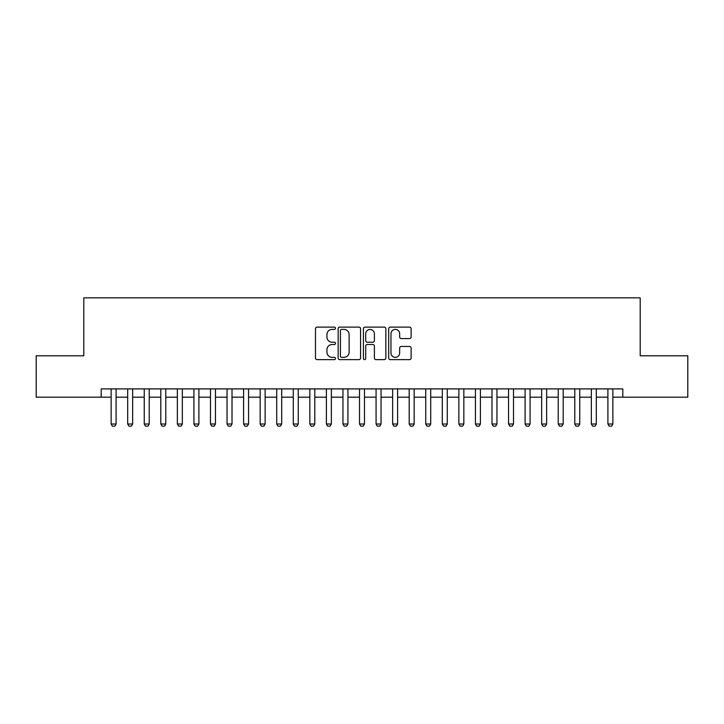 <?xml version="1.0" encoding="UTF-8"?>
<svg xmlns="http://www.w3.org/2000/svg" width="724" height="724" viewBox="0 0 724 724"><rect width="100%" height="100%" fill="white"/><g stroke="black" fill="none" stroke-linecap="round" stroke-linejoin="round"><path stroke-width="1.09" d="M335.511 328.253A1.14 1.14 0 0 0 334.37 327.121L317.103 327.121A1.629 1.629 0 0 0 315.474 328.741L315.474 358A1.629 1.629 0 0 0 317.103 359.629L334.37 359.629A1.14 1.14 0 0 0 335.511 358.489A1.14 1.14 0 0 0 334.37 357.348L332.135 357.348A5.204 5.204 0 0 1 326.931 352.145L326.931 349.71A5.204 5.204 0 0 1 332.135 344.506L334.37 344.506A1.14 1.14 0 0 0 335.511 343.375A1.14 1.14 0 0 0 334.37 342.235L332.135 342.235A5.204 5.204 0 0 1 326.931 337.031L326.931 334.597A5.204 5.204 0 0 1 332.135 329.393L334.37 329.393A1.14 1.14 0 0 0 335.511 328.253M409.503 338.579A1.629 1.629 0 0 0 411.123 336.95L411.123 328.741A1.629 1.629 0 0 0 409.503 327.121L390.327 327.121A1.629 1.629 0 0 0 388.697 328.741L388.697 358A1.629 1.629 0 0 0 390.327 359.629L409.503 359.629A1.629 1.629 0 0 0 411.123 358L411.123 348.081A1.629 1.629 0 0 0 409.503 346.461L401.295 346.461A1.629 1.629 0 0 0 399.666 348.081L399.666 353.004A4.344 4.344 0 0 1 395.322 357.348A4.344 4.344 0 0 1 390.969 353.004L390.969 333.737A4.344 4.344 0 0 1 395.322 329.393A4.344 4.344 0 0 1 399.666 333.737L399.666 336.95A1.629 1.629 0 0 0 401.295 338.579L409.503 338.579M101.197 397.186L36.2 397.186L36.2 355.792L83.803 355.792L83.803 297.836L640.197 297.836L640.197 355.792L687.8 355.792L687.8 397.186L622.803 397.186L622.803 388.906L101.197 388.906L101.197 397.186L111.134 397.186M360.579 328.741A1.629 1.629 0 0 0 358.95 327.121L339.773 327.121A1.629 1.629 0 0 0 338.144 328.741L338.144 358A1.629 1.629 0 0 0 339.773 359.629L358.95 359.629A1.629 1.629 0 0 0 360.579 358L360.579 328.741M365.05 327.121L384.227 327.121A1.629 1.629 0 0 1 385.856 328.741L385.856 358A1.629 1.629 0 0 1 384.227 359.629L376.018 359.629A1.629 1.629 0 0 1 374.389 358L374.389 346.135A1.629 1.629 0 0 0 372.769 344.506L367.321 344.506A1.629 1.629 0 0 0 365.701 346.135L365.701 358.489A1.14 1.14 0 0 1 364.561 359.629A1.14 1.14 0 0 1 363.421 358.489L363.421 328.741A1.629 1.629 0 0 1 365.05 327.121M116.093 397.186L127.686 397.186M132.655 397.186L144.248 397.186M149.216 397.186L160.809 397.186M165.778 397.186L177.362 397.186M182.33 397.186L193.923 397.186M198.892 397.186L210.485 397.186M215.453 397.186L227.046 397.186M232.015 397.186L243.599 397.186M248.567 397.186L260.16 397.186M265.129 397.186L276.722 397.186M281.69 397.186L293.283 397.186M298.252 397.186L309.836 397.186M314.804 397.186L326.397 397.186M331.366 397.186L342.959 397.186M347.927 397.186L359.52 397.186M364.48 397.186L376.073 397.186M381.041 397.186L392.634 397.186M397.603 397.186L409.196 397.186M414.164 397.186L425.748 397.186M430.717 397.186L442.31 397.186M447.278 397.186L458.871 397.186M463.84 397.186L475.433 397.186M480.401 397.186L491.985 397.186M496.954 397.186L508.547 397.186M513.515 397.186L525.108 397.186M530.077 397.186L541.67 397.186M546.638 397.186L558.222 397.186M563.191 397.186L574.784 397.186M579.752 397.186L591.345 397.186M596.314 397.186L607.907 397.186M612.866 397.186L622.803 397.186M341.565 329.393A1.14 1.14 0 0 0 340.425 330.533L340.425 356.208A1.14 1.14 0 0 0 341.565 357.348L343.918 357.348A5.204 5.204 0 0 0 349.122 352.145L349.122 334.597A5.204 5.204 0 0 0 343.918 329.393L341.565 329.393M374.389 333.818A4.344 4.344 0 0 0 370.045 329.474A4.344 4.344 0 0 0 365.701 333.818L365.701 340.606A1.629 1.629 0 0 0 367.321 342.235L372.769 342.235A1.629 1.629 0 0 0 374.389 340.606L374.389 333.818M116.093 388.906L116.093 424.011L114.854 426.164L112.374 426.164L111.134 424.011L111.134 388.906M111.134 424.011L116.093 424.011M132.655 388.906L132.655 424.011L131.415 426.164L128.935 426.164L127.686 424.011L127.686 388.906M127.686 424.011L132.655 424.011M149.216 388.906L149.216 424.011L147.977 426.164L145.488 426.164L144.248 424.011L144.248 388.906M144.248 424.011L149.216 424.011M165.778 388.906L165.778 424.011L164.529 426.164L162.049 426.164L160.809 424.011L160.809 388.906M160.809 424.011L165.778 424.011M182.33 388.906L182.33 424.011L181.09 426.164L178.611 426.164L177.362 424.011L177.362 388.906M177.362 424.011L182.33 424.011M198.892 388.906L198.892 424.011L197.652 426.164L195.163 426.164L193.923 424.011L193.923 388.906M193.923 424.011L198.892 424.011M215.453 388.906L215.453 424.011L214.213 426.164L211.725 426.164L210.485 424.011L210.485 388.906M210.485 424.011L215.453 424.011M232.015 388.906L232.015 424.011L230.766 426.164L228.286 426.164L227.046 424.011L227.046 388.906M227.046 424.011L232.015 424.011M248.567 388.906L248.567 424.011L247.327 426.164L244.848 426.164L243.599 424.011L243.599 388.906M243.599 424.011L248.567 424.011M265.129 388.906L265.129 424.011L263.889 426.164L261.4 426.164L260.16 424.011L260.16 388.906M260.16 424.011L265.129 424.011M281.69 388.906L281.69 424.011L280.45 426.164L277.962 426.164L276.722 424.011L276.722 388.906M276.722 424.011L281.69 424.011M298.252 388.906L298.252 424.011L297.003 426.164L294.523 426.164L293.283 424.011L293.283 388.906M293.283 424.011L298.252 424.011M314.804 388.906L314.804 424.011L313.564 426.164L311.085 426.164L309.836 424.011L309.836 388.906M309.836 424.011L314.804 424.011M331.366 388.906L331.366 424.011L330.126 426.164L327.637 426.164L326.397 424.011L326.397 388.906M326.397 424.011L331.366 424.011M347.927 388.906L347.927 424.011L346.678 426.164L344.199 426.164L342.959 424.011L342.959 388.906M342.959 424.011L347.927 424.011M364.48 388.906L364.48 424.011L363.24 426.164L360.76 426.164L359.52 424.011L359.52 388.906M359.52 424.011L364.48 424.011M381.041 388.906L381.041 424.011L379.801 426.164L377.322 426.164L376.073 424.011L376.073 388.906M376.073 424.011L381.041 424.011M397.603 388.906L397.603 424.011L396.363 426.164L393.874 426.164L392.634 424.011L392.634 388.906M392.634 424.011L397.603 424.011M414.164 388.906L414.164 424.011L412.915 426.164L410.436 426.164L409.196 424.011L409.196 388.906M409.196 424.011L414.164 424.011M430.717 388.906L430.717 424.011L429.477 426.164L426.997 426.164L425.748 424.011L425.748 388.906M425.748 424.011L430.717 424.011M447.278 388.906L447.278 424.011L446.038 426.164L443.55 426.164L442.31 424.011L442.31 388.906M442.31 424.011L447.278 424.011M463.84 388.906L463.84 424.011L462.6 426.164L460.111 426.164L458.871 424.011L458.871 388.906M458.871 424.011L463.84 424.011M480.401 388.906L480.401 424.011L479.152 426.164L476.673 426.164L475.433 424.011L475.433 388.906M475.433 424.011L480.401 424.011M496.954 388.906L496.954 424.011L495.714 426.164L493.234 426.164L491.985 424.011L491.985 388.906M491.985 424.011L496.954 424.011M513.515 388.906L513.515 424.011L512.275 426.164L509.786 426.164L508.547 424.011L508.547 388.906M508.547 424.011L513.515 424.011M530.077 388.906L530.077 424.011L528.837 426.164L526.348 426.164L525.108 424.011L525.108 388.906M525.108 424.011L530.077 424.011M546.638 388.906L546.638 424.011L545.389 426.164L542.909 426.164L541.67 424.011L541.67 388.906M541.67 424.011L546.638 424.011M563.191 388.906L563.191 424.011L561.951 426.164L559.471 426.164L558.222 424.011L558.222 388.906M558.222 424.011L563.191 424.011M579.752 388.906L579.752 424.011L578.512 426.164L576.023 426.164L574.784 424.011L574.784 388.906M574.784 424.011L579.752 424.011M596.314 388.906L596.314 424.011L595.065 426.164L592.585 426.164L591.345 424.011L591.345 388.906M591.345 424.011L596.314 424.011M612.866 388.906L612.866 424.011L611.626 426.164L609.146 426.164L607.907 424.011L607.907 388.906M607.907 424.011L612.866 424.011"/></g></svg>
